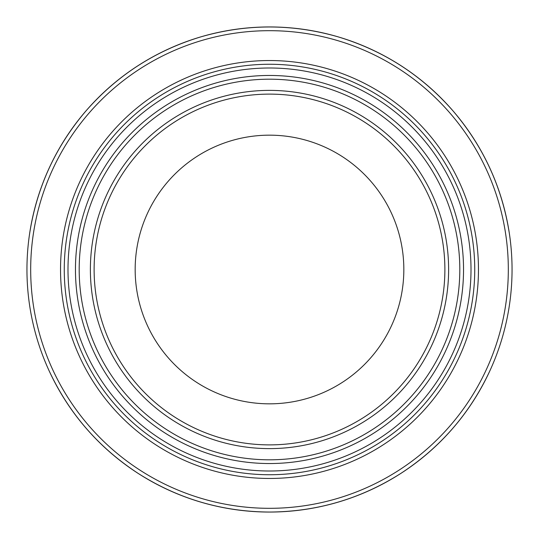 <?xml version="1.0" encoding="UTF-8"?>
<svg xmlns="http://www.w3.org/2000/svg" width="539" height="539" viewBox="0 0 539 539"><rect width="100%" height="100%" fill="white"/><g stroke="black" fill="none" stroke-linecap="round" stroke-linejoin="round"><path stroke-width="0.81" d="M269.5 403.832A134.332 134.332 0 0 1 135.168 269.5A134.332 134.332 0 0 1 269.5 135.168A134.332 134.332 0 0 1 403.832 269.5A134.332 134.332 0 0 1 269.5 403.832M94.116 269.5A175.384 175.384 0 0 0 269.5 444.884A175.384 175.384 0 0 0 444.884 269.5A175.384 175.384 0 0 0 269.5 94.116A175.384 175.384 0 0 0 94.116 269.5M448.616 269.5A179.116 179.116 0 0 1 269.5 448.616A179.116 179.116 0 0 1 90.384 269.5A179.116 179.116 0 0 1 269.5 90.384A179.116 179.116 0 0 1 448.616 269.5M135.168 269.5A134.332 134.332 0 0 1 269.5 135.168A134.332 134.332 0 0 1 403.832 269.5A134.332 134.332 0 0 1 269.5 403.832A134.332 134.332 0 0 1 135.168 269.5M463.54 269.5A194.04 194.04 0 0 1 269.5 463.54A194.04 194.04 0 0 1 75.46 269.5A194.04 194.04 0 0 1 269.5 75.46A194.04 194.04 0 0 1 463.54 269.5M67.995 269.5A201.505 201.505 0 0 0 269.5 471.005A201.505 201.505 0 0 0 471.005 269.5A201.505 201.505 0 0 0 269.5 67.995A201.505 201.505 0 0 0 67.995 269.5M474.738 269.5A205.238 205.238 0 0 1 269.5 474.738A205.238 205.238 0 0 1 64.262 269.5A205.238 205.238 0 0 1 269.5 64.262A205.238 205.238 0 0 1 474.738 269.5M79.193 269.5A190.307 190.307 0 0 1 269.5 79.193A190.307 190.307 0 0 1 459.807 269.5A190.307 190.307 0 0 1 269.5 459.807A190.307 190.307 0 0 1 79.193 269.5M478.464 269.5A208.964 208.964 0 0 1 269.5 478.464A208.964 208.964 0 0 1 60.536 269.5A208.964 208.964 0 0 1 269.5 60.536A208.964 208.964 0 0 1 478.464 269.5M48.867 370.259C68.83 413.245 98.664 447.673 138.368 473.545C178.396 498.912 222.108 511.747 269.5 512.05C316.892 511.747 360.604 498.912 400.632 473.545C440.336 447.673 470.17 413.245 490.133 370.259M509.584 234.984C502.537 188.118 483.611 146.675 452.807 110.663C421.545 75.049 383.222 50.417 337.832 36.773C292.279 23.716 246.721 23.716 201.168 36.773C155.778 50.417 117.455 75.049 86.193 110.663C55.389 146.675 36.463 188.118 29.416 234.984M30.683 269.5A238.817 238.817 0 0 0 269.5 508.317A238.817 238.817 0 0 0 508.317 269.5A238.817 238.817 0 0 0 269.5 30.683A238.817 238.817 0 0 0 30.683 269.5M512.05 269.5A242.55 242.55 0 0 1 269.5 512.05A242.55 242.55 0 0 1 26.95 269.5A242.55 242.55 0 0 1 269.5 26.95A242.55 242.55 0 0 1 512.05 269.5"/></g></svg>

